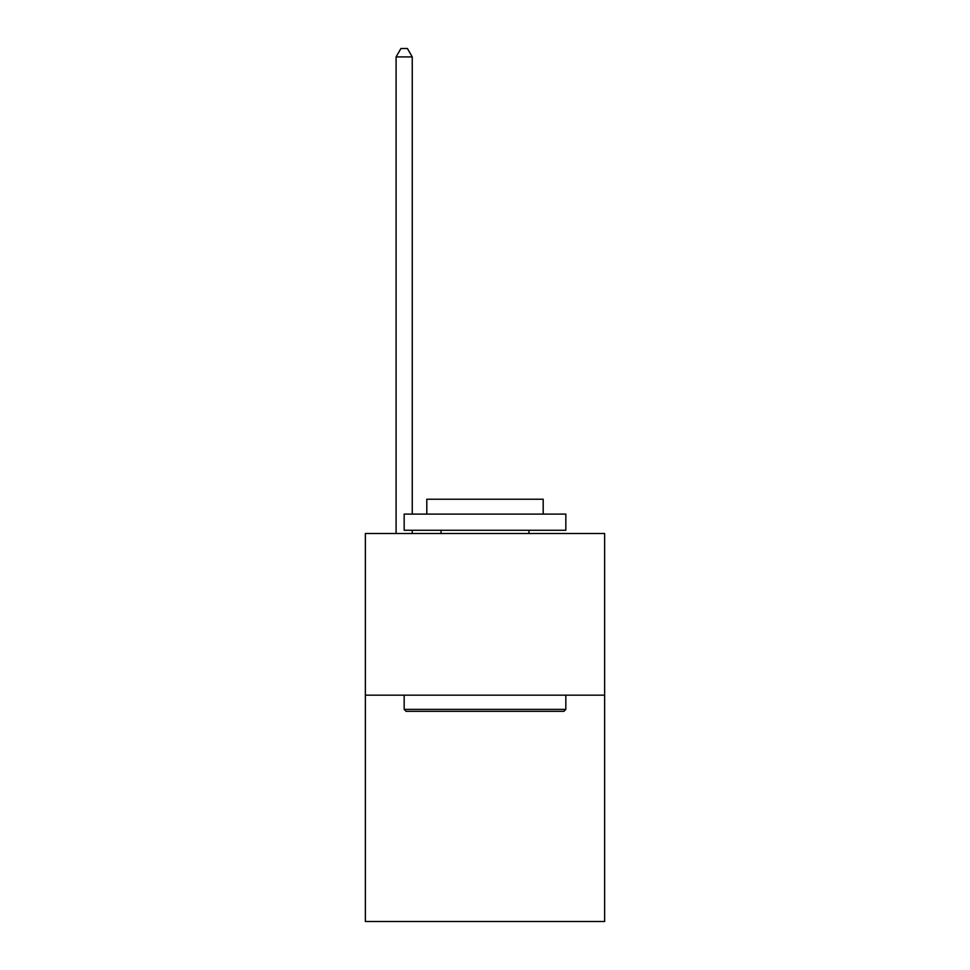 <?xml version="1.0" encoding="UTF-8"?>
<svg xmlns="http://www.w3.org/2000/svg" width="970" height="970" viewBox="0 0 970 970"><rect width="100%" height="100%" fill="white"/><g stroke="black" fill="none" stroke-linecap="round" stroke-linejoin="round"><path stroke-width="1.45" d="M604.637 695.163L604.637 921.5L365.363 921.5L365.363 533.5L604.637 533.5L604.637 695.163L365.363 695.163M406.103 711.337L404.163 709.397L565.837 709.397L563.897 711.337L406.103 711.337M565.837 514.1L565.837 530.263L404.163 530.263L404.163 514.1L565.837 514.1M426.8 514.1L426.8 499.223L543.2 499.223L543.2 514.1M565.837 695.163L565.837 709.397M404.163 695.163L404.163 709.397M528.977 530.263L528.977 533.5M441.023 530.263L441.023 533.5M412.25 514.1L412.25 56.903L396.087 56.903L396.087 533.5M412.25 530.263L412.25 533.5M396.087 56.903L400.937 48.5L407.4 48.5L412.25 56.903"/></g></svg>
